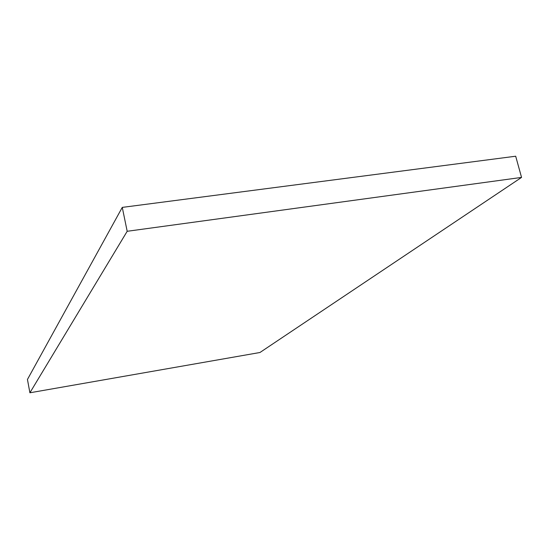 <?xml version="1.0" encoding="UTF-8"?>
<svg xmlns="http://www.w3.org/2000/svg" width="549" height="549" viewBox="0 0 549 549"><rect width="100%" height="100%" fill="white"/><g stroke="black" fill="none" stroke-linecap="round" stroke-linejoin="round"><path stroke-width="0.82" d="M122.269 207.392L27.45 379.462L29.9 392.782L127.19 231.287L122.269 207.392L515.689 156.218L521.55 177.416L259.945 352.506L29.9 392.782M127.19 231.287L521.55 177.416"/></g></svg>
